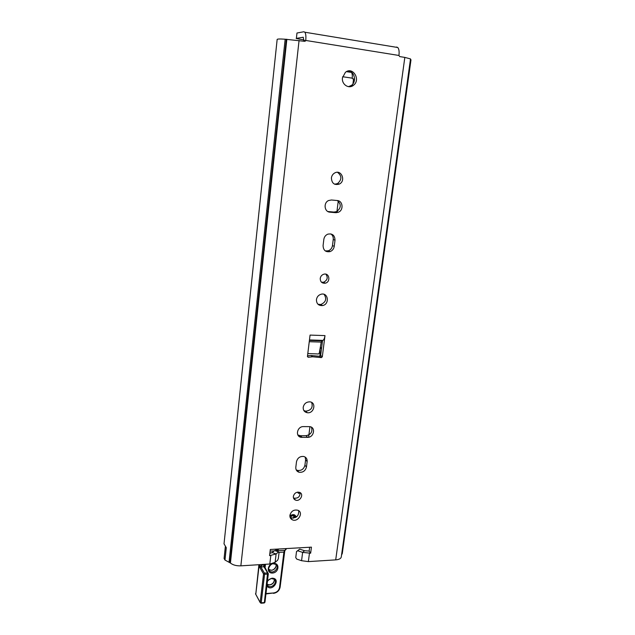 <?xml version="1.0" encoding="UTF-8"?>
<svg xmlns="http://www.w3.org/2000/svg" width="635" height="635" viewBox="0 0 635 635"><rect width="100%" height="100%" fill="white"/><g stroke="black" fill="none" stroke-linecap="round" stroke-linejoin="round"><path stroke-width="0.95" d="M269.835 553.379L272.121 552.601L274.637 550.561L278.63 551.894L276.122 553.95L269.565 555.649L270.296 549.481L311.436 547.148L310.642 553.212L302.625 552.386L297.767 550.783L299.712 549.124L304.554 550.72L309.142 551.093L309.642 547.251M225.314 546.854L224.084 558.498L224.98 560.046L230.418 563.031C232.918 565.039 236.395 565.975 240.855 565.841L269.804 564.023L275.114 562.348L277.614 560.253L278.32 558.641L279.059 552.561L278.63 551.894M303.832 41.18L303.252 37.243L296.386 38.37L296.974 33.012L296.386 38.37M307.523 355.822L310.967 355.489L319.786 356.298L320.659 355.473L322.532 340.574L321.231 342.09L319.27 353.195L318.413 353.973L307.8 353.544M348.488 86.67L351.417 85.4C356.854 81.709 354.6 71.334 348.234 71.001M293.465 497.888L293.981 498.134C298.093 498.546 300.117 496.705 300.061 492.601M290.1 517.327L290.846 517.771C296.259 518.454 298.887 516.104 298.736 510.715M303.847 410.535L305.737 411.178C311.182 410.416 313.158 407.503 311.666 402.455M297.886 434.991L300.561 435.745L306.054 435.697C310.952 434.594 312.753 431.776 311.467 427.244M296.172 469.789L297.402 470.384C301.308 470.908 303.816 469.194 304.927 465.225L305.602 459.796L305.189 457.089M321.493 282.21L323.612 282.226C327.414 280.281 328.176 277.606 325.906 274.193M317.992 304.268L320.834 304.506C325.89 302.212 326.977 298.831 324.104 294.354M334.597 184.206L337.502 183.61C341.963 179.673 341.971 175.903 337.534 172.315M327.835 211.511L333.947 212.066L336.582 211.622C341.193 208.066 341.455 204.375 337.375 200.549M325.295 250.928L328.319 250.801C330.652 249.888 332.034 248.142 332.478 245.57L333.24 239.466C333.454 237.061 332.645 235.212 330.827 233.894M335.709 559.88L404.828 57.404L410.512 58.92L341.281 556.951C340.924 558.609 339.066 559.586 335.709 559.88L308.364 561.602L301.562 560.705L296.72 559.078L295.759 557.578L296.513 551.545L297.767 550.783M404.828 57.404L399.661 56.578L398.947 55.467C399.391 51.618 399.01 48.966 397.788 47.514L396.55 47.03M296.974 33.012L303.871 31.766L304.863 32.226C305.84 33.687 306.126 36.433 305.745 40.45L304.713 41.323L285.171 39.227C280.122 38.854 277.447 38.918 277.154 39.426L277.154 39.441M308.34 357.259L307.451 356.394L310.063 335.089L324.985 335.605L322.31 356.775L321.437 357.6L312.587 356.791L308.34 357.259L307.451 356.521M342.463 77.787L345.376 72.366C352.75 66.016 361.196 79.939 353.354 85.376C348.663 89.273 341.416 84.28 342.463 77.787M293.354 496.372C294.307 493.133 296.354 491.792 299.506 492.347C304.403 493.935 300.085 502.118 295.45 500.062C293.926 499.364 293.227 498.134 293.354 496.372M289.909 515.279C291.195 511.08 293.87 509.405 297.926 510.262C303.951 512.548 297.95 522.668 292.291 519.779C290.536 518.866 289.743 517.366 289.909 515.279M303.197 407.289C304.022 403.765 306.189 401.947 309.697 401.852C316.698 402.217 314.111 413.814 307.3 412.726C304.435 412.131 303.07 410.321 303.197 407.289M307.602 437.348L301.046 437.309C294.973 436.412 297.196 426.347 303.427 426.601L309.801 426.641C316 427.363 313.888 437.571 307.602 437.348L306.054 435.697M296.489 461.764C297.537 457.883 299.982 456.12 303.824 456.501C306.205 457.279 307.308 458.962 307.142 461.558L306.459 467.003C305.34 470.987 302.816 472.718 298.902 472.194C296.688 471.361 295.656 469.709 295.823 467.241L296.489 461.764M320.231 278.44C320.604 276.312 321.778 274.907 323.763 274.233C329.359 272.455 330.986 281.972 325.318 283.186C322.001 283.496 320.302 281.916 320.231 278.44M316.436 299.601C316.952 296.783 318.548 294.981 321.215 294.203C328.398 292.338 329.74 304.467 322.509 305.57C318.508 305.76 316.484 303.768 316.436 299.601M331.399 177.935C331.732 175.728 332.811 174.085 334.637 173.006C341.289 169.037 346.234 180.872 339.32 184.086C334.399 185.428 331.756 183.372 331.399 177.935M335.732 212.685L329.954 212.177C324.35 211.987 323.239 202.795 328.573 200.533L331.454 199.993L337.256 200.541C342.956 200.779 343.829 210.177 338.384 212.241L335.732 212.685L333.947 212.066M323.842 239.363C324.255 236.879 325.565 235.148 327.787 234.172C332.399 233.299 334.812 235.315 335.01 240.22L334.24 246.348C333.796 248.936 332.399 250.69 330.057 251.611C325.588 252.309 323.263 250.277 323.088 245.531L323.842 239.363M341.543 555.038L342.297 553.458L410.996 59.793L410.448 59.349M310.642 553.212L309.142 551.093M324.985 335.605C324.612 338.201 323.929 339.796 322.937 340.384L322.532 340.574M304.054 40.005L296.18 38.465M224.02 543.822L226.29 547.695L224.98 560.046M299.712 549.124L296.513 551.545M354.552 79.073L352.639 78.803L352.203 78.145C352.496 75.359 352.234 73.438 351.433 72.406L350.718 72.08M319.889 356.291L320.127 348.329M320.373 346.924L321.445 349.226M298.061 492.117L298.402 493.308L300.196 493.308M290.147 515.755L293.068 515.374L293.426 515.866M294.013 516.366L294.505 516.247M294.307 516.834L293.537 516.009C292.163 515.628 291.163 516.136 290.536 517.557L290.354 517.938M270.2 550.299L270.47 549.473M262.096 564.507L260.747 566.65L263.057 564.444M260.667 566.642L259.548 564.666M259.747 565.301L259.048 566.071L255.77 594.312L258.85 565.229L259.699 567.301L260.588 566.73L259.81 567.515L263.533 573.929L264.573 574.294L264.422 573.119L263.533 573.929L260.183 602.448L260.961 603.226L261.207 602.821L260.183 602.448L255.77 594.312L260.183 602.607M264.914 602.075L264.112 602.98L261.08 603.218M277.82 550.108L276.709 550.458M286.115 548.584L284.988 550.307L275.471 550.831M267.748 574.08L268.335 573.754L267.597 572.913L264.366 602.575L261.207 602.821L264.573 574.294L267.748 574.08M264.263 566.253L263.636 565.904L263.985 566.793L267.597 572.913L264.422 573.119L260.755 566.841M263.906 564.396L263.636 565.904M264.208 566.095L264.565 564.348M272.121 552.601L276.122 553.95L275.114 562.348M269.804 564.023L270.812 555.577M309.443 553.283L308.364 561.602M398.947 55.467L305.745 40.45L303.998 40.711M240.855 565.841L299.069 40.418M301.562 560.705L302.625 552.386L304.554 550.72M309.467 339.947L322.937 340.384M309.412 340.416L321.85 340.812M309.253 341.709L321.231 342.09M320.659 355.473L322.31 356.775M319.58 356.283L321.223 357.584M229.052 562.118L285.171 39.227M229.989 562.634L286.306 39.275M230.418 563.031L286.853 39.267M333.24 239.466L335.01 240.22M332.478 245.57L334.24 246.348M328.192 211.558L329.954 212.177M305.602 459.796L307.142 461.558M304.927 465.225L306.459 467.003M300.561 435.745L302.093 437.404M352.203 78.145L342.654 76.74M308.61 437.245L309.936 426.664M336.788 212.669L338.288 200.739M352.711 85.804L352.766 85.384M352.957 83.82L353.568 78.938M297.998 492.609L297.64 492.149M289.949 516.739L290.536 517.557M296.608 516.842L294.592 514.89L293.148 514.564L289.893 515.477M278.225 549.029L277.431 550.164L276.09 549.156M275.114 549.211L276.066 550.116L276.789 549.823M284.631 550.307L283.893 552.093L284.416 551.664M278.94 552.379L283.893 552.093L279.559 587.47L280.083 587.002M279.559 587.47C278.86 590.59 276.86 592.423 273.574 592.971L265.938 593.931M273.574 592.971L265.986 593.542M264.684 567.333L263.985 566.793L261.326 566.968M269.462 570.468L269.042 570.333M269.661 584.954C272.923 584.248 274.471 582.382 274.296 579.374C274.296 582.295 272.733 584.136 269.589 584.875L267.129 584.271L269.661 584.954M267.089 584.24L268.073 585.914L267.049 584.573M267.43 581.382C269.049 579.398 270.454 578.477 271.653 578.612L274.042 579.176C278.186 581.874 271.859 589.026 268.073 585.914L267.049 584.581M266.883 585.994C272.193 593.058 281.869 578.08 271.915 578.199L267.526 580.549M265.041 567.944L265.47 564.293M269.891 552.91L271.844 552.791M273.685 563.412C267.279 563.769 266.128 573.524 272.534 573.04C278.9 572.667 280.083 562.975 273.685 563.412M268.684 569.436L271.415 570.293C274.741 569.571 276.288 567.674 276.05 564.602M276.034 564.586C277.074 565.523 274.256 570.492 271.351 570.214L268.986 569.666L269.946 571.27C266.327 570.087 270.78 562.999 273.423 563.832L275.709 564.34C280.003 566.928 273.883 574.278 269.946 571.27L268.78 569.762M290.822 518.652L291.56 518.763M293.346 518.176L294.561 515.461M294.251 515.342L295.64 517.469M291.084 518.708L291.521 519.311M293.148 514.564L289.877 516.025M292.798 515.017L294.592 514.89M270.097 551.14L274.209 550.91M307.459 356.632L308.237 357.267M319.786 356.298L321.437 357.6M310.967 355.489L312.587 356.791M397.788 47.514L304.863 32.226M305.443 41.077L304.276 41.251M351.417 85.4L353.354 85.376M224.012 543.885L277.154 39.426M328.319 250.801L330.057 251.611M336.582 211.622L338.384 212.241M337.502 183.61L339.32 184.086M320.834 304.506L322.509 305.57M323.612 282.226L325.318 283.186M297.402 470.384L298.902 472.194M299.522 435.65L301.046 437.309M305.737 411.178L307.3 412.726M290.846 517.771L292.291 519.779M293.981 498.134L295.45 500.062M351.433 72.406L346.448 71.652M297.998 492.8L297.505 492.165M293.068 515.374L293.537 516.009M255.77 594.503L255.58 593.455M258.85 565.229L258.993 564.698M277.868 550.243L278.733 549.005M276.908 550.561L277.836 550.283M264.239 602.972L264.954 602.234L268.335 573.754L264.231 566.126M285.417 550.14L286.583 548.561M273.439 593.368C277.122 592.733 279.352 590.661 280.114 587.153L284.853 550.299M264.224 565.658L264.224 566.118M291.052 518.676L291.528 518.716M293.132 518.192L294.537 515.445"/></g></svg>
